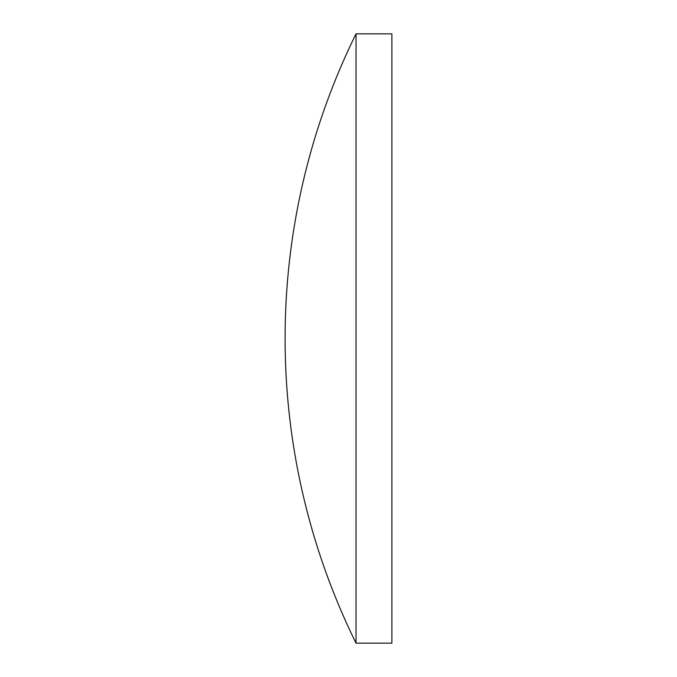 <?xml version="1.0" encoding="UTF-8"?>
<svg xmlns="http://www.w3.org/2000/svg" width="677" height="677" viewBox="0 0 677 677"><rect width="100%" height="100%" fill="white"/><g stroke="black" fill="none" stroke-linecap="round" stroke-linejoin="round"><path stroke-width="1.02" d="M356.026 643.15A689.728 689.728 0 0 1 356.026 33.85L391.898 33.85L391.898 643.15L356.026 643.15L356.026 33.85"/></g></svg>
